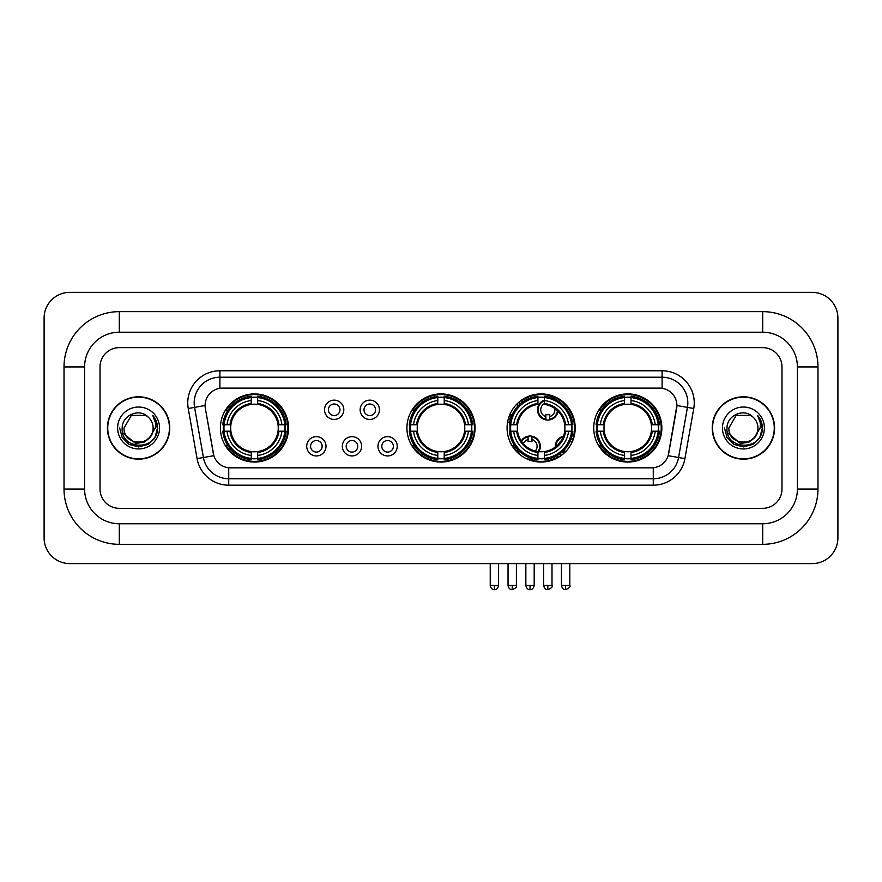 <?xml version="1.0" encoding="UTF-8"?>
<svg xmlns="http://www.w3.org/2000/svg" width="882" height="882" viewBox="0 0 882 882"><rect width="100%" height="100%" fill="white"/><g stroke="black" fill="none" stroke-linecap="round" stroke-linejoin="round"><path stroke-width="1.32" d="M406.933 427.979A34.067 34.067 0 0 0 441 462.047A34.067 34.067 0 0 0 475.067 427.979A34.067 34.067 0 0 0 441 393.923A34.067 34.067 0 0 0 406.933 427.979M507.073 427.979A34.067 34.067 0 0 0 541.14 462.047A34.067 34.067 0 0 0 575.207 427.979A34.067 34.067 0 0 0 541.14 393.923A34.067 34.067 0 0 0 507.073 427.979M593.718 427.979A34.067 34.067 0 0 0 627.786 462.047A34.067 34.067 0 0 0 661.853 427.979A34.067 34.067 0 0 0 627.786 393.923A34.067 34.067 0 0 0 593.718 427.979M220.412 427.979A34.067 34.067 0 0 0 254.468 462.047A34.067 34.067 0 0 0 288.535 427.979A34.067 34.067 0 0 0 254.468 393.923A34.067 34.067 0 0 0 220.412 427.979M326.009 446.303A9.636 9.636 0 0 1 316.373 455.939A9.636 9.636 0 0 1 306.727 446.303A9.636 9.636 0 0 1 316.373 436.656A9.636 9.636 0 0 1 326.009 446.303M310.585 446.303A5.788 5.788 0 0 0 316.373 452.091A5.788 5.788 0 0 0 322.151 446.303A5.788 5.788 0 0 0 316.373 440.515A5.788 5.788 0 0 0 310.585 446.303M361.62 446.303A9.636 9.636 0 0 1 351.984 455.939A9.636 9.636 0 0 1 342.337 446.303A9.636 9.636 0 0 1 351.984 436.656A9.636 9.636 0 0 1 361.62 446.303M346.196 446.303A5.788 5.788 0 0 0 351.984 452.091A5.788 5.788 0 0 0 357.761 446.303A5.788 5.788 0 0 0 351.984 440.515A5.788 5.788 0 0 0 346.196 446.303M397.231 446.303A9.636 9.636 0 0 1 387.584 455.939A9.636 9.636 0 0 1 377.948 446.303A9.636 9.636 0 0 1 387.584 436.656A9.636 9.636 0 0 1 397.231 446.303M381.807 446.303A5.788 5.788 0 0 0 387.584 452.091A5.788 5.788 0 0 0 393.372 446.303A5.788 5.788 0 0 0 387.584 440.515A5.788 5.788 0 0 0 381.807 446.303M343.815 409.799A9.636 9.636 0 0 1 334.179 419.435A9.636 9.636 0 0 1 324.532 409.799A9.636 9.636 0 0 1 334.179 400.152A9.636 9.636 0 0 1 343.815 409.799M328.391 409.799A5.788 5.788 0 0 0 334.179 415.576A5.788 5.788 0 0 0 339.956 409.799A5.788 5.788 0 0 0 334.179 404.011A5.788 5.788 0 0 0 328.391 409.799M379.425 409.799A9.636 9.636 0 0 1 369.779 419.435A9.636 9.636 0 0 1 360.143 409.799A9.636 9.636 0 0 1 369.779 400.152A9.636 9.636 0 0 1 379.425 409.799M364.001 409.799A5.788 5.788 0 0 0 369.779 415.576A5.788 5.788 0 0 0 375.567 409.799A5.788 5.788 0 0 0 369.779 404.011A5.788 5.788 0 0 0 364.001 409.799M197.083 458.629L188.241 408.498A32.138 32.138 0 0 1 219.894 370.782L662.106 370.782A32.138 32.138 0 0 1 693.759 408.498L684.917 458.629A32.138 32.138 0 0 1 653.264 485.188L228.736 485.188A32.138 32.138 0 0 1 197.083 458.629L203.411 457.515L194.569 407.385A25.71 25.71 0 0 1 219.894 377.209L662.106 377.209A25.71 25.71 0 0 1 687.431 407.385L678.589 457.515A25.71 25.71 0 0 1 653.264 478.761L228.736 478.761A25.71 25.71 0 0 1 203.411 457.515L213.841 455.674L205.374 408.498A17.353 17.353 0 0 1 222.462 388.135L659.538 388.135A17.353 17.353 0 0 1 676.626 408.498L668.688 453.491A17.353 17.353 0 0 1 651.6 467.835L230.4 467.835A17.353 17.353 0 0 1 213.312 453.491L205.374 408.498L205.297 402.92M223.466 431.199A31.179 31.179 0 0 1 223.466 424.771M596.772 431.199A31.179 31.179 0 0 1 596.772 424.771M510.138 431.199A31.179 31.179 0 0 1 510.138 424.771M409.998 431.199A31.179 31.179 0 0 1 409.998 424.771M107.417 427.979A31.179 31.179 0 0 0 138.584 459.158A31.179 31.179 0 0 0 169.763 427.979A31.179 31.179 0 0 0 138.584 396.812A31.179 31.179 0 0 0 107.417 427.979M712.237 427.979A31.179 31.179 0 0 0 743.416 459.158A31.179 31.179 0 0 0 774.583 427.979A31.179 31.179 0 0 0 743.416 396.812A31.179 31.179 0 0 0 712.237 427.979M219.894 370.782L219.894 388.323L662.106 388.323L662.106 370.782M651.6 467.835L230.4 467.835M693.759 408.498L676.891 405.522L668.159 455.674L684.917 458.629M668.688 453.491L668.589 454.043M213.411 454.043L213.312 453.491M781.981 366.923A19.283 19.283 0 0 0 762.698 347.64L119.302 347.64A19.283 19.283 0 0 0 100.019 366.923L100.019 489.047A19.283 19.283 0 0 0 119.302 508.33L762.698 508.33A19.283 19.283 0 0 0 781.981 489.047L781.981 366.923A19.283 19.283 0 0 0 762.698 347.64L119.302 347.64A19.283 19.283 0 0 0 100.019 366.923L100.019 489.047A19.283 19.283 0 0 0 119.302 508.33L762.698 508.33A19.283 19.283 0 0 0 781.981 489.047L781.981 366.923M169.432 427.979A30.848 30.848 0 0 0 138.584 397.132A30.848 30.848 0 0 0 107.736 427.979A30.848 30.848 0 0 0 138.584 458.838A30.848 30.848 0 0 0 169.432 427.979M150.646 436.535L144.086 442.213L135.486 443.414L122.642 432.698M149.72 437.318C142.002 447.736 123.304 441.077 124.053 427.979C123.171 446.722 153.997 446.722 153.115 427.979C153.997 446.722 123.171 446.722 124.053 427.979L131.319 415.4L145.85 415.4L148.099 417.01C139.191 407.66 122.025 415.367 122.179 427.979C120.547 450.404 156.908 451 157.503 429.071L157.525 427.979C157.47 423.217 155.894 419.038 152.773 415.433C155.144 419.325 155.982 423.503 155.276 427.979L149.72 437.318A14.531 14.531 0 0 0 153.115 427.979C153.997 446.722 123.171 446.722 124.053 427.979L131.319 415.4M153.115 427.979A14.531 14.531 0 0 0 148.099 417.01M117.626 427.979A20.959 20.959 0 0 0 138.584 448.938A20.959 20.959 0 0 0 159.543 427.979A20.959 20.959 0 0 0 138.584 407.032A20.959 20.959 0 0 0 117.626 427.979M152.773 415.433L157.525 428.531L156.643 422.246L157.525 428.531L156.643 422.246L157.525 428.531L152.917 415.587L157.525 428.531L152.917 415.587L157.525 427.979L154.989 437.461L148.055 444.396L138.584 446.931L129.114 444.396L122.179 437.461L119.643 427.979M152.917 415.587L157.525 428.542M774.264 427.979A30.848 30.848 0 0 0 743.416 397.132A30.848 30.848 0 0 0 712.568 427.979A30.848 30.848 0 0 0 743.416 458.838A30.848 30.848 0 0 0 774.264 427.979M755.477 436.535L748.917 442.213L740.318 443.414L727.463 432.698M757.947 427.979C758.829 446.722 728.003 446.722 728.885 427.979L736.15 415.4L750.681 415.4L752.93 417.01C744.011 407.66 726.856 415.367 727.011 427.979C725.379 450.404 761.739 451 762.324 429.071L762.357 427.979C762.302 423.217 760.725 419.038 757.605 415.433C759.975 419.325 760.813 423.503 760.108 427.979L754.551 437.318A14.531 14.531 0 0 0 757.947 427.979C758.829 446.722 728.003 446.722 728.885 427.979C728.003 446.722 758.829 446.722 757.947 427.979A14.531 14.531 0 0 0 752.93 417.01M754.551 437.318C746.833 447.736 728.135 441.077 728.885 427.979M722.457 427.979A20.959 20.959 0 0 0 743.416 448.938A20.959 20.959 0 0 0 764.374 427.979A20.959 20.959 0 0 0 743.416 407.032A20.959 20.959 0 0 0 722.457 427.979M757.605 415.433L762.357 428.531L761.475 422.246L762.357 428.531L761.475 422.246L762.357 428.531L757.748 415.587L762.357 428.531L757.748 415.587L762.357 427.979L759.821 437.461L752.886 444.396L743.416 446.931L733.945 444.396L727.011 437.461L724.475 427.979M757.748 415.587L762.357 428.542M278.039 431.199A23.781 23.781 0 0 0 257.687 404.419L257.687 404.419A23.781 23.781 0 0 0 230.908 431.199A23.781 23.781 0 0 0 278.039 431.199L278.988 431.199L278.039 431.199A23.781 23.781 0 0 1 257.687 451.551L257.687 455.432A27.64 27.64 0 0 0 281.92 431.199L286.187 431.199A31.884 31.884 0 0 1 257.687 459.698L257.687 458.408A30.594 30.594 0 0 0 284.897 431.199M224.116 431.199A30.528 30.528 0 0 1 224.116 424.771M257.687 397.628A30.528 30.528 0 0 0 251.26 397.628M284.831 424.771A30.528 30.528 0 0 1 284.831 431.199M286.187 424.771A31.884 31.884 0 0 0 257.687 396.272L257.687 397.562A30.594 30.594 0 0 1 284.897 424.771L286.187 424.771M222.76 431.199A31.884 31.884 0 0 0 251.26 459.698L251.26 458.408A30.594 30.594 0 0 1 224.05 431.199L222.76 431.199M284.897 424.771L281.92 424.771A27.64 27.64 0 0 0 257.687 400.538L257.687 397.562M257.687 458.408L257.687 455.432M224.05 431.199L227.027 431.199A27.64 27.64 0 0 0 251.26 455.432L251.26 458.408M257.687 400.538L257.687 403.471A24.718 24.718 0 0 1 278.988 424.771L281.92 424.771M281.92 431.199L278.988 431.199A24.718 24.718 0 0 1 257.687 452.499M251.26 455.432L251.26 451.551A23.781 23.781 0 0 1 230.908 431.199L227.027 431.199M278.039 424.771L278.988 424.771M257.687 458.342A30.528 30.528 0 0 1 251.26 458.342M251.26 396.272A31.884 31.884 0 0 0 222.76 424.771L224.05 424.771A30.594 30.594 0 0 1 251.26 397.562L251.26 396.272M251.26 397.562L251.26 400.538A27.64 27.64 0 0 0 227.027 424.771L224.05 424.771M251.26 404.375L251.26 400.538M227.027 424.771L229.959 424.771A24.718 24.718 0 0 1 251.26 403.471M251.26 451.551L251.26 452.499A24.718 24.718 0 0 1 229.959 431.199M227.732 410.626L225.913 410.626A33.428 33.428 0 0 1 287.896 427.979A33.428 33.428 0 0 1 225.913 445.344L227.732 445.344M464.56 431.199A23.781 23.781 0 0 0 444.208 404.419L444.208 404.419A23.781 23.781 0 0 0 417.44 431.199A23.781 23.781 0 0 0 464.56 431.199L465.509 431.199L464.56 431.199A23.781 23.781 0 0 1 444.208 451.551L444.208 455.432A27.64 27.64 0 0 0 468.452 431.199L472.719 431.199A31.884 31.884 0 0 1 444.208 459.698L444.208 458.408A30.594 30.594 0 0 0 471.429 431.199M410.637 431.199A30.528 30.528 0 0 1 410.637 424.771M444.208 397.628A30.528 30.528 0 0 0 437.792 397.628M471.363 424.771A30.528 30.528 0 0 1 471.363 431.199M472.719 424.771A31.884 31.884 0 0 0 444.208 396.272L444.208 397.562A30.594 30.594 0 0 1 471.429 424.771L472.719 424.771M409.281 431.199A31.884 31.884 0 0 0 437.792 459.698L437.792 458.408A30.594 30.594 0 0 1 410.571 431.199L409.281 431.199M471.429 424.771L468.452 424.771A27.64 27.64 0 0 0 444.208 400.538L444.208 397.562M444.208 458.408L444.208 455.432M410.571 431.199L413.548 431.199A27.64 27.64 0 0 0 437.792 455.432L437.792 458.408M444.208 400.538L444.208 403.471A24.718 24.718 0 0 1 465.509 424.771L468.452 424.771M468.452 431.199L465.509 431.199A24.718 24.718 0 0 1 444.208 452.499M437.792 455.432L437.792 451.551A23.781 23.781 0 0 1 417.44 431.199L413.548 431.199M464.56 424.771L465.509 424.771M444.208 458.342A30.528 30.528 0 0 1 437.792 458.342M437.792 396.272A31.884 31.884 0 0 0 409.281 424.771L410.571 424.771A30.594 30.594 0 0 1 437.792 397.562L437.792 396.272M437.792 397.562L437.792 400.538A27.64 27.64 0 0 0 413.548 424.771L410.571 424.771M437.792 404.375L437.792 400.538M413.548 424.771L416.491 424.771A24.718 24.718 0 0 1 437.792 403.471M437.792 451.551L437.792 452.499A24.718 24.718 0 0 1 416.491 431.199M414.253 410.626L412.434 410.626A33.428 33.428 0 0 1 474.428 427.979A33.428 33.428 0 0 1 412.434 445.344L414.253 445.344M544.359 458.408L544.359 459.698A31.884 31.884 0 0 0 572.859 431.199L571.569 431.199A30.594 30.594 0 0 1 544.359 458.408L544.359 455.432A27.64 27.64 0 0 0 568.592 431.199L564.701 431.199A23.781 23.781 0 0 0 544.359 404.419L544.359 403.636A7.067 7.067 0 0 0 545.892 416.602L545.892 414.331A4.928 4.928 0 0 0 549.751 414.331L549.751 419.237A9.636 9.636 0 0 0 557.424 410.659M538.803 451.65A23.781 23.781 0 0 0 564.701 431.199L565.66 431.199A24.718 24.718 0 0 1 544.359 452.499L544.359 455.432M537.932 397.562L537.932 396.272A31.884 31.884 0 0 0 509.421 424.771L510.711 424.771A30.594 30.594 0 0 1 537.932 397.562L537.932 400.538A27.64 27.64 0 0 0 513.688 424.771L517.58 424.771A23.781 23.781 0 0 0 537.932 451.551L537.932 459.698A31.884 31.884 0 0 1 509.421 431.199L510.711 431.199A30.594 30.594 0 0 0 537.932 458.408M510.777 431.199A30.528 30.528 0 0 1 510.777 424.771M544.359 397.628A30.528 30.528 0 0 0 537.932 397.628M571.503 424.771A30.528 30.528 0 0 1 571.503 431.199M572.859 424.771A31.884 31.884 0 0 0 544.359 396.272L544.359 397.562A30.594 30.594 0 0 1 571.569 424.771L572.859 424.771M571.569 424.771L568.592 424.771A27.64 27.64 0 0 0 544.359 400.538L544.359 397.562M568.592 431.199L571.569 431.199M510.711 431.199L513.688 431.199A27.64 27.64 0 0 0 537.932 455.432M544.359 400.538L544.359 404.419A23.781 23.781 0 0 0 543.367 404.309M564.701 424.771L568.592 424.771M537.932 451.551A23.781 23.781 0 0 1 517.58 431.199L513.688 431.199M544.359 451.584L544.359 452.499M544.359 458.342A30.528 30.528 0 0 1 537.932 458.342M513.688 424.771L510.711 424.771M537.932 403.471A24.718 24.718 0 0 0 516.632 424.771L517.58 424.771A23.781 23.781 0 0 1 537.932 404.419L537.932 400.538M537.932 404.419A23.781 23.781 0 0 1 539.145 404.287M521.527 400.924A33.428 33.428 0 0 1 573.543 436.171M558.152 456.755A33.428 33.428 0 0 1 528.98 459.114M519.134 453.139A33.428 33.428 0 0 1 512.574 445.344L514.393 445.344M651.346 431.199A23.781 23.781 0 0 0 630.994 404.419L630.994 404.419A23.781 23.781 0 0 0 604.225 431.199A23.781 23.781 0 0 0 651.346 431.199L652.294 431.199L651.346 431.199A23.781 23.781 0 0 1 630.994 451.551L630.994 455.432A27.64 27.64 0 0 0 655.238 431.199L659.504 431.199A31.884 31.884 0 0 1 630.994 459.698L630.994 458.408A30.594 30.594 0 0 0 658.215 431.199M597.423 431.199A30.528 30.528 0 0 1 597.423 424.771M630.994 397.628A30.528 30.528 0 0 0 624.566 397.628M658.148 424.771A30.528 30.528 0 0 1 658.148 431.199M659.504 424.771A31.884 31.884 0 0 0 630.994 396.272L630.994 397.562A30.594 30.594 0 0 1 658.215 424.771L659.504 424.771M596.067 431.199A31.884 31.884 0 0 0 624.566 459.698L624.566 458.408A30.594 30.594 0 0 1 597.357 431.199L596.067 431.199M658.215 424.771L655.238 424.771A27.64 27.64 0 0 0 630.994 400.538L630.994 397.562M630.994 458.408L630.994 455.432M597.357 431.199L600.333 431.199A27.64 27.64 0 0 0 624.566 455.432L624.566 458.408M630.994 400.538L630.994 403.471A24.718 24.718 0 0 1 652.294 424.771L655.238 424.771M655.238 431.199L652.294 431.199A24.718 24.718 0 0 1 630.994 452.499M624.566 455.432L624.566 451.551A23.781 23.781 0 0 1 604.225 431.199L600.333 431.199M651.346 424.771L652.294 424.771M630.994 458.342A30.528 30.528 0 0 1 624.566 458.342M624.566 396.272A31.884 31.884 0 0 0 596.067 424.771L597.357 424.771A30.594 30.594 0 0 1 624.566 397.562L624.566 396.272M624.566 397.562L624.566 400.538A27.64 27.64 0 0 0 600.333 424.771L597.357 424.771M624.566 404.375L624.566 400.538M600.333 424.771L603.266 424.771A24.718 24.718 0 0 1 624.566 403.471M624.566 451.551L624.566 452.499A24.718 24.718 0 0 1 603.266 431.199M601.039 410.626L599.22 410.626A33.428 33.428 0 0 1 661.202 427.979A33.428 33.428 0 0 1 599.22 445.344L601.039 445.344M520.49 403.691A10.286 10.286 0 0 0 519.013 402.082M512.144 414.727A4.928 4.928 0 0 1 510.292 414.331L510.292 416.602A7.067 7.067 0 0 1 509.19 416.183M520.005 404.11A9.636 9.636 0 0 0 518.528 402.501M518.131 405.918A7.067 7.067 0 0 0 516.665 404.298M508.385 418.641A9.636 9.636 0 0 0 510.292 419.237L510.292 419.898A10.286 10.286 0 0 0 510.303 419.898A10.286 10.286 0 0 1 508.208 419.27M510.292 419.237L510.292 416.602M507.635 421.805A12.855 12.855 0 0 0 509.752 422.412M522.519 402.104A12.855 12.855 0 0 0 521.064 400.461M544.359 400.803A9.636 9.636 0 0 0 545.892 419.237L545.892 419.898A10.286 10.286 0 0 1 544.359 400.108M549.751 416.602A7.067 7.067 0 0 0 554.778 408.498M545.892 419.237L545.892 416.602M545.892 419.898A10.286 10.286 0 0 0 558.008 411.221M555.66 399.601A12.855 12.855 0 0 0 548.461 396.955M549.751 419.898L549.751 419.237M521.218 440.978A10.286 10.286 0 0 1 531.945 436.204L531.945 441.761A4.928 4.928 0 0 0 528.097 441.761L528.097 439.501A7.067 7.067 0 0 0 523.401 443.822M537.932 452.885A10.286 10.286 0 0 0 531.945 436.204M537.932 451.816A9.636 9.636 0 0 0 531.945 436.855M535.275 451.033A7.067 7.067 0 0 0 531.945 439.501M528.097 439.501L528.097 436.204M528.097 436.855A9.636 9.636 0 0 0 521.626 441.573M517.811 449.71L517.811 450.316A12.855 12.855 0 0 0 520.986 455.454M526.069 458.541A12.855 12.855 0 0 0 533.004 458.805M555.373 447.042A10.286 10.286 0 0 1 563.444 436.259M573.245 439.39A10.286 10.286 0 0 0 571.459 437.836M566.057 451.22A4.928 4.928 0 0 1 563.697 450.845L563.697 453.105A7.067 7.067 0 0 1 561.812 452.257M561.161 440.824A7.067 7.067 0 0 0 559.111 443.558M572.991 440.074A9.636 9.636 0 0 0 571.249 438.464M571.801 442.841A7.067 7.067 0 0 0 570.257 440.956M561.15 455.553A10.286 10.286 0 0 1 559.155 454.285M563.157 436.987A9.636 9.636 0 0 0 555.991 446.557M559.706 453.91A9.636 9.636 0 0 0 561.735 455.123M556.873 455.718A12.855 12.855 0 0 0 558.736 457.152M574.094 436.623A12.855 12.855 0 0 0 572.186 435.245M119.302 311.644L119.302 332.216L762.698 332.216L762.698 311.644A55.279 55.279 0 0 1 817.978 366.923A55.279 55.279 0 0 0 762.698 311.644L119.302 311.644A55.279 55.279 0 0 0 64.022 366.923L64.022 489.047A55.279 55.279 0 0 0 119.302 544.326L762.698 544.326A55.279 55.279 0 0 0 817.978 489.047L817.978 366.923L797.405 366.923A34.707 34.707 0 0 0 762.698 332.216L119.302 332.216A34.707 34.707 0 0 0 84.595 366.923L84.595 489.047A34.707 34.707 0 0 0 119.302 523.754L762.698 523.754A34.707 34.707 0 0 0 797.405 489.047L797.405 366.923L797.405 489.047L817.978 489.047M837.9 318.071A25.71 25.71 0 0 0 812.19 292.361L69.81 292.361A25.71 25.71 0 0 0 44.1 318.071L44.1 537.899A25.71 25.71 0 0 0 69.81 563.609L812.19 563.609A25.71 25.71 0 0 0 837.9 537.899L837.9 318.071M188.241 408.498L194.569 407.385A25.71 25.71 0 0 1 194.183 402.92M194.569 407.385L205.109 405.522M653.264 467.758L653.264 485.188M228.736 485.188L228.736 467.758M251.26 458.629A30.815 30.815 0 0 0 257.687 458.629M285.129 431.199A30.815 30.815 0 0 0 285.129 424.771M257.687 397.33A30.815 30.815 0 0 0 251.26 397.33M437.792 458.629A30.815 30.815 0 0 0 444.208 458.629M471.65 431.199A30.815 30.815 0 0 0 471.65 424.771M444.208 397.33A30.815 30.815 0 0 0 437.792 397.33M544.359 451.551A23.781 23.781 0 0 0 564.701 431.199M565.66 424.771A24.718 24.718 0 0 0 544.359 403.471M516.632 431.199A24.718 24.718 0 0 0 537.932 452.499M537.932 458.629A30.815 30.815 0 0 0 544.359 458.629M571.79 431.199A30.815 30.815 0 0 0 571.79 424.771M544.359 397.33A30.815 30.815 0 0 0 537.932 397.33M624.566 458.629A30.815 30.815 0 0 0 630.994 458.629M658.435 431.199A30.815 30.815 0 0 0 658.435 424.771M630.994 397.33A30.815 30.815 0 0 0 624.566 397.33M512.221 585.461L508.043 585.461C508.771 588.437 510.16 589.826 512.221 589.639L512.221 585.461L516.4 585.461L516.4 563.609M547.821 585.461L543.643 585.461C544.381 588.437 545.771 589.826 547.821 589.639L547.821 585.461L552 585.461L552 563.609M494.416 585.461L490.238 585.461C490.965 588.437 492.354 589.826 494.416 589.639L494.416 585.461L498.595 585.461L498.595 563.609M530.016 585.461L525.848 585.461C526.576 588.437 527.965 589.826 530.016 589.639L530.016 585.461L534.194 585.461L534.194 563.609M565.627 585.461L561.448 585.461C562.176 588.437 563.576 589.826 565.627 589.639L565.627 585.461L569.805 585.461L569.805 563.609M762.698 544.326L762.698 523.754L119.302 523.754L119.302 544.326M64.022 489.047L84.595 489.047L84.595 366.923L64.022 366.923M508.043 585.461L508.043 563.609M516.4 585.461C517.238 586.795 515.849 588.184 512.221 589.639M543.643 585.461L543.643 563.609M552 585.461C552.849 586.795 551.459 588.184 547.821 589.639M490.238 585.461L490.238 563.609M498.595 585.461C497.867 588.437 496.467 589.826 494.416 589.639M525.848 585.461L525.848 563.609M534.194 585.461C533.467 588.437 532.078 589.826 530.016 589.639M561.448 585.461L561.448 563.609M569.805 585.461C570.654 586.795 569.265 588.184 565.627 589.639"/></g></svg>
